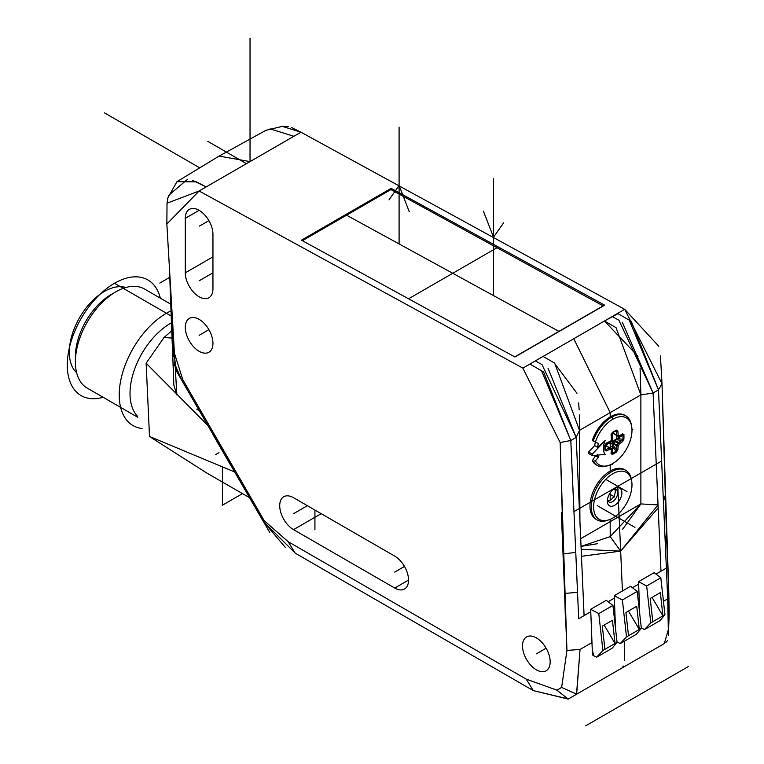 <?xml version="1.0" encoding="UTF-8"?>
<svg xmlns="http://www.w3.org/2000/svg" width="764" height="764" viewBox="0 0 764 764"><rect width="100%" height="100%" fill="white"/><g stroke="black" fill="none" stroke-linecap="round" stroke-linejoin="round"><path stroke-width="1.15" d="M391.168 188.364L604.668 305.17L514.926 356.979L301.427 240.173L391.168 188.364L391.168 189.73M668.404 635.553L667.726 598.842L668.605 628.705L669.188 614.772L668.777 591.632L662.006 383.738L624.694 309.324L300.959 132.201L282.327 126.366L265.91 130.319L218.685 156.343L176.971 181.67L196.386 181.87L206.204 186.913L192.366 180.314M291.37 127.454L300.959 132.201L199.117 191L206.204 186.913L199.117 191L522.853 368.124L560.165 442.528L566.936 650.431L561.635 687.428L556.918 690.159L526.224 679.139L288.143 541.676L264.105 520.542L182.777 379.679L174.431 353.197L166.858 224.024L167.029 203.195L199.117 191L166.858 224.024L176.856 394.902L173.829 384.98L172.578 351.001M167.039 203.195L167.908 197.714L176.971 181.67M536.347 669.818A19.549 11.288 -120 0 0 546.126 670.782A19.549 11.288 -120 0 0 549.115 655.12A19.549 11.288 -120 0 0 536.347 637.883A19.549 11.288 -120 0 0 526.568 636.918A19.549 11.288 -120 0 0 523.569 652.59A19.549 11.288 -120 0 0 536.347 669.818M199.117 210.329A19.549 11.288 -120 0 1 212.946 234.281L212.946 288.792A19.549 11.288 -120 0 1 208.897 297.74A19.549 11.288 -120 0 1 199.117 296.776A19.549 11.288 -120 0 1 185.289 272.824L185.289 218.313A19.549 11.288 -120 0 1 189.338 209.365A19.549 11.288 -120 0 1 199.117 210.329L185.289 218.313M185.289 327.345A19.549 11.288 -120 0 0 199.117 351.287A19.549 11.288 -120 0 0 208.897 352.261A19.549 11.288 -120 0 0 212.946 343.313A19.549 11.288 -120 0 0 199.117 319.362A19.549 11.288 -120 0 0 189.338 318.397A19.549 11.288 -120 0 0 185.289 327.345M394.711 588.041L293.538 529.633A19.549 11.288 -120 0 1 280.77 512.405A19.549 11.288 -120 0 1 283.769 496.734A19.549 11.288 -120 0 1 293.538 497.708L394.711 556.116A19.549 11.288 -120 0 1 407.479 573.344A19.549 11.288 -120 0 1 404.49 589.015A19.549 11.288 -120 0 1 394.711 588.041L408.539 580.067M565.417 619.232L560.165 442.528L522.853 368.124L529.939 364.036L543.605 371.972L570.803 440.503L577.527 592.348L564.634 593.437M577.527 592.348L573.955 511.632L661.634 461.007L667.726 598.842L658.492 389.879L631.284 321.348L617.618 313.412L624.694 309.324L658.759 346.207M614.275 595.691L622.383 599.979L626.499 636.88L620.187 643.613L636.374 634.273L641.34 628.314L637.214 591.412L630.567 586.284L614.275 595.691L615.478 628.189M590.677 609.319L606.291 600.303L612.938 605.422L598.775 613.607L602.891 650.508L596.579 657.241L593.752 655.751L592.463 654.92L590.677 609.319L598.775 613.607M616.768 639.745L617.006 641.894M620.187 643.613L617.36 642.113M611.945 673.8L568.378 698.955L576.476 694.285L568.378 698.955L533.31 690.618L430.791 631.436L533.31 690.618L568.196 699.06L556.918 690.159L561.635 687.428L576.648 694.18L580.048 649.457L591.899 642.619M668.605 628.705L664.327 643.555L620.578 668.815M638.561 581.671L646.659 585.959L650.785 622.861L644.472 629.593L659.981 620.645L664.947 614.686L660.822 577.785L654.175 572.656L638.561 581.671L639.755 614.17M644.472 629.593L641.292 627.874M641.053 625.726L641.645 628.104M660.822 577.785L646.659 585.959M664.947 614.686L652.809 621.695L650.212 598.47L660.325 592.625L662.923 615.851L652.055 597.4L650.212 598.47M652.809 621.695L650.785 622.861M660.325 592.625L652.055 597.4M641.34 628.314L626.499 636.88M636.718 606.253L639.315 629.479L628.447 611.028L625.926 612.489L636.718 606.253L628.447 611.028M628.524 635.715L625.926 612.489M637.214 591.412L622.383 599.979M584.088 615.603L581.156 549.268L581.662 556.278L620.654 551.111L658.167 507.917L653.096 392.992L658.043 504.88L640.881 503.934L610.197 536.614L581.022 546.384L597.715 543.662M529.939 364.036L535.335 360.914L542.01 364.619L576.199 437.38L581.156 549.268L576.199 437.38L548.027 368.229M535.335 360.914L543.089 356.435L554.674 363.11L579.513 430.333L579.914 521.315M622.641 529.242L640.881 503.934L640.881 394.902L616.051 327.68L604.467 321.004L618.038 313.641M660.43 355.718L662.006 383.738L658.492 389.879L653.096 392.992L618.897 320.221L612.222 316.525M169.56 270.064L173.17 356.788M174.383 352.385L172.186 341.718M213.022 434.649L213.844 434.172L212.889 434.2A64.864 52.955 60 0 0 213.022 434.649L231.616 466.861A64.864 52.955 60 0 0 231.941 467.196L234.71 471.999L149.505 436.454L146.134 363.206L207.827 425.433L181.756 380.271L176.417 369.786L172.234 343.752L169.818 278.297L172.234 343.752L174.431 353.197L182.777 379.679L264.105 520.542L288.143 541.676L526.224 679.139L556.918 690.159M288.143 541.676L295.229 553.165L430.791 631.436L295.229 553.165L263.074 521.134L231.941 467.196L232.437 466.393L213.844 434.172M207.827 425.433L181.756 380.271L174.278 362.824M285.364 547.416L263.074 521.134L234.71 471.999M171.785 330.802L164.012 337.487L172.053 338.089M146.134 363.206L164.012 337.487M137.463 416.179A57.233 33.043 -60 0 1 134.531 369.394A57.233 33.043 -60 0 1 170.487 323.373A57.233 33.043 -60 0 1 171.499 322.8M75.388 361.916L75.388 356.463A50.548 29.185 120 0 1 111.133 294.551L115.851 291.829A57.233 33.043 120 0 0 75.388 361.916A57.233 33.043 120 0 0 87.239 388.122L137.692 417.249M170.811 304.206L144.463 288.993A57.233 33.043 120 0 0 115.851 291.829L111.133 294.551M125.831 287.512A49.603 28.64 120 0 0 79.59 317.614A49.603 28.64 120 0 0 76.629 372.717M666.475 534.638L665.205 541.724M594.659 445.574L588.624 451.944A30.999 17.897 120 0 0 588.624 453.501L592.339 455.64A30.999 17.897 -60 0 1 592.339 454.083L605.174 440.522A123.653 93.275 155.7 0 1 597.543 447.236L594.659 445.574A22.891 13.217 120 0 1 595.423 442.108M595.347 455.344A19.32 11.154 120 0 0 595.528 455.745L592.301 460.73A28.612 16.521 120 0 0 596.226 464.856L597.181 465.4A28.612 16.521 -60 0 1 593.256 461.284L595.404 460.749A27.122 15.662 -60 0 0 609.309 465.171L607.8 465.725A28.612 16.521 -60 0 1 597.181 465.4M625.792 415.836L624.837 415.291A28.612 16.521 120 0 0 592.301 440.465L593.256 441.009A28.612 16.521 -60 0 1 611.486 417.259A28.612 16.521 -60 0 1 625.792 415.836A28.612 16.521 -60 0 1 631.379 424.879L631.656 426.455A27.122 15.662 -60 0 1 631.981 430.304A27.122 15.662 -60 0 1 612.804 463.528A27.122 15.662 -60 0 1 609.309 465.171M588.624 451.944L592.339 454.083M597.543 447.236A22.891 13.217 -60 0 1 598.413 443.387A124.102 8.834 27.1 0 1 595.404 442.098A27.122 15.662 -60 0 1 612.804 419.235A27.122 15.662 -60 0 1 631.656 426.455M592.339 455.64L605.174 454.37A15.366 8.872 -60 0 1 603.379 448.487A15.366 8.872 -60 0 1 605.174 440.522M610.016 447.933L611.076 448.544A0.955 0.774 104.7 0 1 611.334 449.853A8.175 4.718 120 0 1 610.054 449.117A0.955 0.525 62.6 0 0 609.481 447.943L609.424 447.895A0.955 0.554 -60 0 1 609.968 447.905A0.955 0.774 135.3 0 1 610.054 449.117A124.207 71.711 0 0 1 606.463 450.913L604.84 450.149A113.053 22.643 -98.3 0 0 604.849 447.819A113.053 22.643 -98.3 0 0 604.84 445.441L606.463 443.063A124.207 71.711 180 0 0 611.019 440.761L610.379 441.468M611.372 453.338L611.639 449.452A0.955 0.583 2.7 0 1 611.334 449.853A124.207 71.711 60 0 1 611.085 453.577L612.336 454.484A113.053 89.493 36.3 0 0 616.414 452.126L617.885 449.652A124.207 71.711 -120 0 0 618.124 445.928A8.175 4.718 120 0 0 619.403 443.722A124.207 71.711 0 0 0 622.507 441.649L623.911 439.138A113.053 89.493 -156.3 0 0 623.949 437.486A113.053 89.493 23.7 0 0 623.949 436.788A113.053 89.493 23.7 0 0 623.949 436.072A113.053 89.493 -156.3 0 0 623.911 434.429L622.507 433.799A124.207 71.711 180 0 1 619.403 435.872A8.175 4.718 120 0 0 618.124 435.136A124.207 71.711 -120 0 0 617.885 431.125L616.414 430.094A113.053 22.643 158.3 0 1 612.336 432.453L611.085 435.05A124.207 71.711 60 0 1 611.372 440.15A7.153 4.126 120 0 0 611.019 440.771M595.404 442.098L593.256 441.009M595.404 460.749A124.102 100.944 128.6 0 0 598.413 457.407L597.543 454.561M592.301 460.73L593.256 461.284M598.413 457.407L595.528 455.745M606.463 450.913L605.164 449.566A0.955 0.573 -179.6 0 1 604.84 450.149M604.84 445.441A0.955 0.535 -0.4 0 0 605.164 444.896M605.852 443.445L606.463 443.063M611.353 438.307L611.372 440.15M616.787 435.537L616.787 438.412L614.829 440.312A0.955 0.554 120 0 0 614.285 440.952A7.153 4.126 -60 0 1 613.177 442.881A0.955 0.554 120 0 0 612.89 443.674L612.222 446.319L609.729 447.752M609.815 447.819L606.11 445.679A0.955 0.554 120 0 0 605.556 445.67L605.203 445.88M612.89 432.548L612.89 432.968A0.955 0.554 120 0 0 613.177 433.436L616.882 435.575M614.351 434.133L614.351 434.133A0.955 0.554 120 0 0 614.361 434.133L618.21 436.359A0.955 0.554 -60 0 1 618.143 436.311A0.955 0.774 -44.7 0 0 619.403 435.872A0.955 0.583 -122.7 0 1 619.203 436.339L622.44 434.172M616.004 439.644L621.772 440.484L622.937 439.31A0.955 0.554 -178.3 0 0 623.911 439.138M623.911 434.429A0.955 0.544 -1.7 0 1 622.937 434.64L621.896 434.219M618.468 436.397A0.955 0.554 -60 0 1 618.21 436.359A0.955 0.955 0 0 0 619.203 436.339A0.955 0.583 -122.7 0 1 618.783 436.359M614.896 431.393L616.51 431.221L616.071 430.676L617.885 431.125M611.085 435.05L611.114 434.334M612.031 433.007A0.955 0.535 -119.6 0 0 612.336 432.453M616.414 430.094A0.955 0.573 59.6 0 1 616.071 430.676A112.184 22.471 -21.7 0 1 612.25 432.882M617.083 435.69L618.143 436.311A7.153 4.126 120 0 0 617.627 435.91L617.188 435.728A0.955 0.774 104.7 0 0 618.124 435.136A0.955 0.525 177.4 0 1 616.749 435.193A0.955 0.554 -60 0 0 616.949 435.633A0.955 0.955 0 0 0 617.188 435.728A0.955 0.774 104.7 0 1 617.035 435.661A0.955 0.554 -60 0 1 616.949 435.633L613.091 433.408M622.507 433.799L621.772 434.258L622.507 433.799M614.829 440.312L618.687 442.547A123.262 71.167 180 0 0 621.772 440.484L622.507 441.649M619.403 443.722L618.143 443.177A0.955 0.554 -60 0 1 618.687 442.547A0.955 0.583 -122.7 0 1 619.403 443.722M613.177 442.881L618.124 445.928A0.955 0.583 2.7 0 1 616.825 445.947L616.749 445.899A0.955 0.554 -60 0 1 617.035 445.106A7.153 4.126 120 0 0 618.143 443.177L614.285 440.952M617.885 449.652L616.51 449.595L612.89 445.02M616.414 452.126A0.955 0.554 58.3 0 0 616.071 451.19L616.51 449.595A123.262 71.167 60 0 0 616.749 445.899L612.89 443.674M612.336 454.484A0.955 0.544 -118.3 0 0 612.031 453.529L611.114 452.718L611.085 453.577M610.159 448.086A7.153 4.126 120 0 0 610.474 448.296A7.153 4.126 120 0 0 611.076 448.544A0.955 0.554 -60 0 1 611.315 448.774M605.164 445.154A112.184 22.471 -98.3 0 1 605.164 449.566L605.852 449.681L605.203 448.191M605.852 449.681A123.262 71.167 180 0 0 609.424 447.895L605.556 445.67M625.792 470.357L624.503 469.612A28.612 16.521 120 0 0 602.452 477.28A28.612 16.521 120 0 0 589.961 506.074A28.612 16.521 120 0 0 595.891 519.176L597.181 519.921A28.612 16.521 -60 0 1 591.25 506.819A28.612 16.521 -60 0 1 611.486 471.77A28.612 16.521 -60 0 1 625.792 470.357A28.612 16.521 -60 0 1 631.379 479.391L631.656 480.976A27.122 15.662 -60 0 1 631.981 484.825A27.122 15.662 -60 0 1 612.804 518.04A27.122 15.662 -60 0 1 609.309 519.692A27.122 15.662 -60 0 1 593.618 506.971A27.122 15.662 -60 0 1 612.804 473.747A27.122 15.662 -60 0 1 631.656 480.976M609.309 519.692L607.8 520.236A28.612 16.521 -60 0 1 597.181 519.921M614.619 488.578A10.247 5.921 120 0 0 613.96 488.989A10.247 5.921 120 0 0 607.399 500.363A10.247 5.921 120 0 0 607.37 501.127A10.247 5.921 120 0 0 614.619 505.319A10.247 5.921 120 0 0 621.867 492.761A10.247 5.921 120 0 0 614.619 488.578M607.561 499.131A7.153 4.126 120 0 0 609.023 501.977A7.153 4.126 120 0 0 612.604 501.623A7.153 4.126 120 0 0 617.656 492.866A7.153 4.126 120 0 0 616.176 489.59A7.153 4.126 120 0 0 612.976 489.743M614.772 489.256A7.153 4.126 -60 0 1 610.197 500.239A7.153 4.126 -60 0 1 608.029 500.926M293.882 136.288L300.959 132.201L293.882 136.288L270.036 128.868M592.148 649.295L593.752 655.751M596.579 657.241L612.088 648.292L617.054 642.333L612.938 605.422M617.054 642.333L602.891 650.508M612.441 620.272L615.039 643.498L604.171 625.048L602.328 626.117L612.441 620.272L604.171 625.048M604.916 649.343L602.328 626.117M302.382 240.698L390.901 189.587L603.283 305.972M603.283 305.781L514.764 356.893M104.381 112.805L199.442 167.688L104.381 112.805M219.106 156.104L250.038 161.605L250.038 38.2M341.116 218.332L340.19 217.788M246.447 163.677L207.837 141.378M617.789 486.315L622.421 590.992L620.654 551.111L610.197 536.614L610.197 519.339M610.197 500.239L610.197 492.866M610.197 471.025L610.197 464.827M610.197 447.484L610.197 441.554M610.197 416.905L610.197 412.617L573.774 338.719M660.975 571.214L658.043 504.88L640.881 503.934L640.881 394.902L640.06 368.21M637.94 356.282L604.467 321.004L543.089 356.435M579.513 512.119L579.37 414.986M579.169 409.848L578.606 402.924M576.963 393.298L554.11 362.757M590.763 611.754L578.692 618.725L570.813 440.503L576.199 437.38L579.513 430.333L640.881 394.902L653.096 392.992L622.297 322.207M656.018 574.079L666.37 568.101L658.492 389.879L629.135 319.973M560.165 442.528L570.803 440.503L541.495 370.616M662.006 383.738L666.533 535.946M638.647 584.107L632.411 587.707M614.371 598.126L608.134 601.726M522.853 368.124L624.694 309.324M581.156 549.268L620.654 551.111L658.043 504.88M640.881 503.934L580.688 538.687M208.897 329.685L199.117 335.329L208.897 329.685M187.514 179.282L168.271 195.708M169.598 270.771L172.234 341.938M172.549 350.533L173.829 384.98M282.317 126.366L288.429 126.537M174.593 364.113L173.122 365.88M174.736 364.629L173.151 366.672M314.921 510.046L314.921 529.595M201.285 411.729L196.759 409.122M199.452 226.096L208.897 220.653L199.452 226.096M212.946 272.824L199.117 280.808M627.005 491.634L605.756 479.362M546.126 648.206L536.347 653.85L546.126 648.206M688.612 666.399L585.74 725.8M159.819 283.062L169.828 277.284M660.144 645.981L616.3 671.289M622.097 667.803L623.462 666.084M624.589 660.612L624.589 641.072M665.931 642.495L667.316 640.757M576.514 694.256L580.048 649.457L566.936 650.431L561.33 512.52M170.553 286.911L174.431 353.197M561.635 687.428L566.936 650.431M666.466 534.704L668.777 591.632L668.538 619.89M169.856 278.258A310.833 179.454 0 0 0 169.818 278.297L170.525 286.5M215.668 454.59L218.991 452.68M307.367 505.692L293.538 513.675M404.49 566.439L394.711 572.083M634.941 527.37L597.228 505.596L634.941 527.37M558.942 331.385L346.56 215.19M408.568 298.791L497.097 247.679M605.193 445.488L622.956 435.241M631.981 430.027L632.793 429.559M612.556 464.607L612.556 463.662M612.556 453.243L612.556 432.739M612.556 419.379L612.556 417.879M614.772 442.518L614.246 442.213M612.079 444.075L608.879 442.232M614.915 442.604L612.556 441.239M610.98 443.979L608.383 442.49M614.619 496.944L609.491 493.983M610.197 494.394L612.604 495.779M399.094 243.926L399.094 127.11L399.094 243.926M493.515 295.592L493.515 178.766L493.515 295.592M409.208 211.599L399.094 185.518L388.971 199.91L399.094 185.518L409.208 211.599M483.402 211.103L493.515 237.184L503.629 222.792L493.515 237.184L483.402 211.103M160.316 298.141A66.764 38.544 120 0 0 114.505 283.263A66.764 38.544 120 0 0 67.643 358.192A66.764 38.544 120 0 0 103.083 397.27M171.06 310.843A66.764 38.544 120 0 0 166.437 313.24A66.764 38.544 120 0 0 120.951 379.412A66.764 38.544 120 0 0 142.066 428.518M222.419 467.606L222.419 505.214L242.369 493.697M231.941 467.196L269.73 532.413M175.94 368.506L175.204 368.926L212.889 434.2M114.505 283.263L171.241 316.019M563.469 553.919L575.76 552.391M663.448 601.306L667.726 598.842L668.777 591.632M182.777 379.679L181.756 380.271M263.074 521.134L264.105 520.542M533.31 690.618L526.224 679.139M665.32 495.12L663.438 501.767M610.197 536.614L620.654 551.111M616.787 438.412L622.937 439.31A112.184 88.805 23.7 0 0 622.937 434.64L621.972 434.496M619.384 435.862A123.262 71.167 0 0 0 621.772 434.258M612.89 432.968L616.749 435.193A123.262 71.167 60 0 0 616.51 431.221M612.222 446.319L616.071 451.19A112.184 88.805 -143.7 0 1 612.031 453.529L611.429 452.765M606.033 445.622L611.162 448.583A0.955 0.955 0 0 1 611.639 449.452A0.955 0.583 2.7 0 0 611.439 449.079M185.289 272.824L212.946 256.866M321.195 513.675L293.538 529.633M576.648 694.18L664.327 643.555M664.155 643.66L620.32 668.968M169.98 277.246L170.095 279.271M151.024 437.486L207.206 473.288L249.542 497.679M568.196 699.06L655.875 648.445M605.203 449.776L605.193 445.02L606.272 443.531L610.35 441.477M611.658 439.204L611.391 434.649L612.155 432.968L616.271 430.6M610.474 448.296L610.092 448A0.955 0.955 0 0 0 609.882 447.847"/></g></svg>
